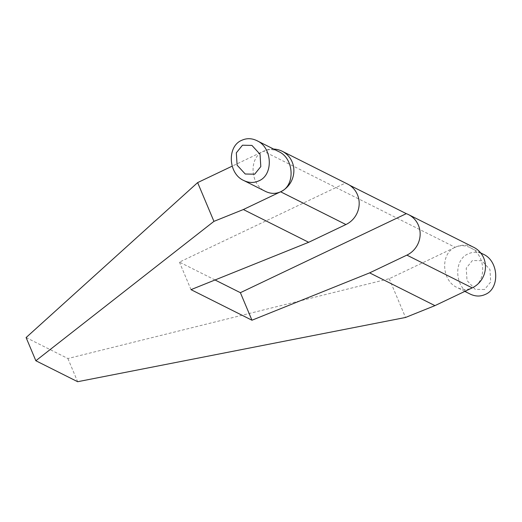 <?xml version="1.0" encoding="UTF-8"?>
<svg xmlns="http://www.w3.org/2000/svg" width="522" height="522" viewBox="0 0 522 522"><rect width="100%" height="100%" fill="white"/><g stroke="black" fill="none" stroke-linecap="round" stroke-linejoin="round"><path stroke-width="0.39" stroke-dasharray="2.61 1.96" d="M278.65 151.576C273.521 149.096 268.491 148.979 263.551 151.204C248.544 157.403 250.058 184.69 265.509 191.417M273.685 149.083A22.635 21.578 116.6 0 0 263.551 151.204L232.179 166.153M26.1 337.558L67.899 358.529L389.236 278.702L455.145 247.311A22.635 21.578 116.6 0 1 473.819 247.363M215.038 279.975L179.431 262.109L345.342 183.078A22.635 21.578 116.6 0 1 347.541 184.025M345.342 183.078L349.616 185.225M389.236 278.702L405.529 317.467M455.145 247.311C440.131 253.503 441.651 280.79 457.102 287.518C462.224 289.991 467.262 290.115 472.201 287.883C487.222 281.684 485.675 254.377 470.244 247.676C465.115 245.196 460.084 245.079 455.145 247.311L263.551 151.204M67.899 358.529L77.647 381.712M191 289.645L179.431 262.109M470.165 294.069C454.603 287.289 453.324 259.845 468.208 253.862C473.128 251.63 478.159 251.748 483.307 254.227M484.566 289.514L475.151 289.332L467.02 280.49L466.224 268.164L472.384 260.53L481.839 260.732L489.943 269.574L490.719 281.919L484.566 289.514M464.828 291.393L457.102 287.518M480.677 252.909L470.244 247.676"/><path stroke-width="0.78" d="M258.834 180.86C253.96 183.098 248.929 182.974 243.735 180.495C228.173 173.715 226.894 146.271 241.777 140.287C246.697 138.056 251.728 138.18 256.876 140.653C272.464 147.367 273.665 174.994 258.834 180.86M243.735 180.495L265.509 191.417C270.637 193.89 275.668 194.014 280.608 191.783C295.628 185.584 294.082 158.277 278.65 151.576L256.876 140.653M254.658 174.191L245.242 174.009L237.105 165.174L236.316 152.848L242.476 145.207L251.93 145.41L260.034 154.251L260.804 166.596L254.658 174.191M232.179 166.153L197.642 182.602L213.942 221.367L243.356 209.531L280.608 191.783L345.923 224.545L308.672 242.293L243.356 209.531M273.685 149.083A22.635 21.578 116.6 0 1 282.226 151.263A22.635 21.578 116.6 0 1 292.137 161.937A22.635 21.578 116.6 0 1 280.608 191.783M197.642 182.602L26.1 337.558L35.848 360.748L213.942 221.367M349.616 185.225L406.305 213.655A22.635 21.578 116.6 0 1 408.504 214.601A22.635 21.578 116.6 0 1 418.416 225.282A22.635 21.578 116.6 0 1 406.886 255.121L369.635 272.869L434.95 305.631L405.529 317.467L77.647 381.712L35.848 360.748M369.635 272.869L251.963 320.221L191 289.645L308.672 242.293M282.226 151.263L347.541 184.025A22.635 21.578 116.6 0 1 357.453 194.699A22.635 21.578 116.6 0 1 345.923 224.545M408.504 214.601L473.819 247.363A22.635 21.578 116.6 0 1 483.731 258.038A22.635 21.578 116.6 0 1 472.201 287.883L434.95 305.631M406.305 213.655L240.388 292.685L215.038 279.975M251.963 320.221L240.388 292.685M480.677 252.909L483.307 254.227C498.888 260.941 500.096 288.568 485.264 294.434C480.39 296.666 475.353 296.548 470.165 294.069L464.828 291.393M406.886 255.121L472.201 287.883"/></g></svg>

